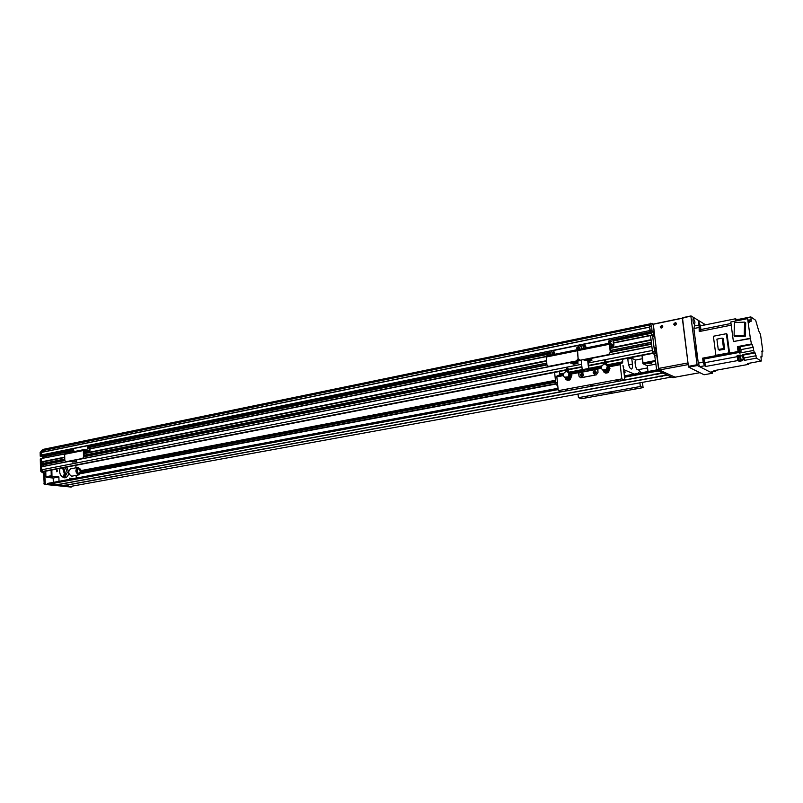 <?xml version="1.0" encoding="UTF-8"?>
<svg xmlns="http://www.w3.org/2000/svg" width="803" height="803" viewBox="0 0 803 803"><rect width="100%" height="100%" fill="white"/><g stroke="black" fill="none" stroke-linecap="round" stroke-linejoin="round"><path stroke-width="1.2" d="M43.081 451.999L42.71 450.463L43.683 449.268L651.203 323.619M42.71 450.463L650.119 324.693L650.53 323.248M612.95 339.458L650.099 331.89L652.538 332.02L613.311 340.02L650.55 332.432L649.677 327.072M550.406 355.127L550.196 353.139L551.832 350.841L579.073 345.27L581.171 346.836L582.837 344.497L610.882 338.766L613.442 340.532L653.461 331.89L653.933 336.507L652.598 334.881L613.693 342.761M610.18 347.93L651.042 339.739L650.54 335.564L652.598 334.881L613.693 342.751M610.631 351.885L651.534 343.764L651.374 342.419L610.481 350.56M588.358 362.976L652.337 350.479L651.855 346.444L591.62 358.329M43.753 456.526L43.784 458.041L43.553 456.004M41.997 456.315L41.274 455.01L649.938 330.565M649.677 327.032L41.575 452.31L41.274 455L649.928 330.535M44.035 471.481L42.76 471.441L41.585 469.815L41.615 466.684L66.318 461.815L41.615 466.684M43.432 466.322L42.75 464.917M42.137 465.037L41.485 464.827L41.545 463.692L64.772 459.075L41.545 463.692M43.372 463.331L42.679 461.936M42.017 462.066L64.732 457.519L42.047 462.066L41.415 461.835L41.495 458.503L64.732 453.815L41.495 458.503L41.615 470.809L44.677 473.148L45.299 484.159L71.828 486.879L72.16 486.156M83.281 458.463L548.941 366.59M577.738 360.908L580.218 360.427L577.738 360.908M609.407 354.665L651.835 346.294L609.417 354.655M41.595 464.987L64.802 460.39M84.104 456.556L546.883 364.773M610.651 352.126L651.564 344.015M84.074 455.231L546.702 363.107L84.074 455.231M610.461 350.409L651.353 342.269L610.461 350.409M41.535 462.006L64.732 457.359M84.024 453.494L546.482 360.928M610.2 348.171L651.072 339.99M648.001 371.518L647.308 365.746L642.972 363.759L642.42 355.378M641.978 355.468L642.972 363.759L655.419 361.39M655.318 360.567L643.313 362.856M647.308 365.746L655.76 364.15M650.32 363.699L647.78 363.548L651.574 363.257L650.32 363.699M51.111 470.136L51.241 475.737L51.984 476.209L51.844 469.996M51.241 475.737L45.891 476.761L46.273 477.293L51.984 476.209L58.89 476.972L59 481.308M69.58 479.331L69.55 478.146L73.575 478.588M75.873 465.328L75.934 467.818L75.873 465.328M76.144 475.366L76.215 478.096L76.144 475.366M57.475 470.869L56.883 471.803L56.531 469.755L57.475 470.869M66.769 467.095L68.667 472.164C68.586 475.336 67.402 477.203 65.123 477.795C60.797 477.102 59.051 473.991 59.904 468.43M50.348 476.892L52.787 476.982L50.348 476.892M69.891 479.281L71.577 478.959M63.507 467.727L65.153 473.318L64.23 477.805L65.324 473.188L63.648 467.697M63.859 477.745L64.852 473.288L63.166 467.798M63.407 477.614L64.26 473.399L62.584 467.908M65.344 467.376L67.241 472.435L64.511 477.825M58.89 476.972L53.189 478.046L46.273 477.293M53.289 482.372L53.189 478.046M45.891 476.761L45.761 471.17M41.445 458.523L64.672 454.016M40.23 456.214L41.485 456.275L40.23 456.214L40.15 452.49L42.258 449.931L43.322 449.71L41.214 452.28L41.294 456.004L71.206 449.901M71.126 450.232L40.933 456.536M40.15 452.49L41.214 452.28M42.72 458.262L42.659 456.184M70.905 487.04L44.225 484.36L43.613 473.348L40.541 471.02L40.291 458.945M67.603 484.892L68.265 485.173L67.603 485.434L63.678 485.273L67.362 484.932M663.499 375.684L661.612 376.758L657.637 376.426L663.408 375.694M67.342 484.942L657.506 376.778L67.322 484.942M658.982 373.636L657.095 374.73L653.08 374.379L658.892 373.646M652.939 374.75L624.744 379.949L652.939 374.75M60.255 484.129L60.928 484.41L60.265 484.671L56.3 484.51L60.004 484.169M54.835 485.122L56.772 484.771L47.748 484.41L47.688 483.416L558.025 388.301L47.688 483.416M663.69 375.824L667.313 375.162L671.469 377.069L69.48 486.638L62.504 485.825M624.433 377.269L658.229 370.996L662.545 372.973M62.212 485.885L55.136 485.072M659.173 373.776L662.826 373.104L667.032 375.031M570.07 362.805L571.204 363.257L575.58 362.404L570.04 362.484M572.439 363.016L573.653 364.241L578.009 363.388L577.718 360.738M575.58 362.404L575.47 361.41M576.695 361.169L576.885 362.936L578.009 363.388M572.529 363.789L576.885 362.936M581.221 346.093L580.338 345.481M554.12 351.885L554.03 351.875C552.354 352.296 551.992 353.21 552.956 354.605C551.49 353.37 551.691 352.407 553.598 351.694L554.702 352.878L553.94 354.414M578.933 346.846L578.812 346.826C577.106 347.237 576.725 348.151 577.688 349.576M608.554 354.625L610.29 352.236L608.554 354.625L580.238 360.216L578.12 358.62L576.434 360.969L548.389 366.419L546.883 364.813L546.371 355.95L577.417 349.696M576.434 360.969L578.481 359.553M576.855 361.139L548.931 366.399M610.29 352.236L609.377 344.256L577.267 350.74L578.12 358.62L577.538 349.636L577.267 350.74L546.08 357.044M548.208 366.389L549.372 366.559M577.759 349.586C576.223 348.331 576.434 347.358 578.401 346.645L579.515 347.829L578.732 349.395M581.392 348.853L581.171 346.836L581.392 348.853M652.257 331.87L650.099 331.89L649.938 330.625L651.946 330.214L652.096 331.478M652.558 331.649L653.301 331.488L652.538 331.097L652.558 332.03L650.56 332.422M652.548 335.152L654.515 351.423L656.703 355.026L658.741 369.932L675.122 377.169M649.938 330.625L649.637 326.389L650.38 323.79L652.377 323.368L653.21 324.452L655.991 346.344M652.377 323.368L651.635 325.978L651.946 330.214M656.372 350.449C656.503 352.547 656.161 353.149 655.358 352.246L654.535 347.84C655.168 346.766 655.78 347.639 656.372 350.449M650.53 332.432L613.221 339.83M672.964 377.701L656.724 370.303L654.696 355.418L652.508 351.824L650.54 335.564L613.723 343.001M654.826 351.021L654.485 349.275M651.795 335.042L651.464 332.291M651.635 325.978L649.637 326.389M591.239 370.384L597.613 369.229L597.984 372.522L596.288 374.86L581.061 377.741L578.963 376.135L578.612 372.873L591.239 370.384L588.569 368.487L587.635 360.025M588.027 359.955L588.92 368.065L591.249 369.199L591.63 370.374M595.585 371.006L594.943 370.996C593.357 371.799 593.136 372.843 594.27 374.108M582.888 373.425L582.275 373.415C580.71 374.228 580.489 375.262 581.613 376.517M594.531 370.825L595.013 370.805C596.84 372.16 596.649 373.265 594.431 374.128C592.694 373.094 592.734 371.99 594.531 370.825M581.864 373.254L582.326 373.234C584.142 374.569 583.952 375.674 581.763 376.537C580.037 375.513 580.077 374.419 581.864 373.254M581.181 360.286L582.215 369.711L584.905 371.598M675.152 325.235C673.978 324.251 674.169 323.529 675.725 323.057L676.307 323.378M661.652 327.995C660.498 327.022 660.688 326.299 662.214 325.827L662.776 326.118L662.214 325.827M682.379 318.078L653.15 324.131M697.385 365.536L697.084 364.743L688.412 366.349L688.723 367.142L697.385 365.536L712.492 373.234L704.05 374.76L688.723 367.142M705.616 324.813L691.042 315.93L682.47 317.707L688.412 366.349M712.492 371.819L712.492 373.234M682.329 318.249L691.042 315.93M703.488 325.245L703.89 324.583L704.462 325.044M698.48 325.145L698.66 321.411L700.336 325.717M694.966 322.023L694.575 324.663C692.989 322.625 692.567 320.457 693.32 318.169L694.966 322.023M690.911 316.472L697.084 364.743M715.704 370.334L715.282 371.317L710.685 372.08M710.354 372.14L699.654 366.69L698.289 363.127L693.862 328.517L694.444 326.058M705.777 366.449L704.512 365.797L703.157 362.223L702.635 358.158L703.86 359.061L705.777 366.449L737.887 360.547L739.232 361.31L742.444 360.718L741.109 359.955L743.257 359.553L744.592 360.326L743.247 355.097L742.464 354.635L754.348 352.427L753.686 350.429L739.643 353.059L739.443 351.624M747.874 363.468L748.707 364.341L713.907 370.655L715.122 371.277M748.707 364.341L747.362 363.558L761.234 361.039L761.033 356.281L762.007 356.823L760.772 357.054M754.348 352.427L755.111 352.898L756.456 358.148L761.234 361.039M756.456 358.148L744.592 360.326M739.232 360.698L738.489 356.793M737.887 360.547L737.094 355.629L738.328 356.713L737.816 356.803L738.379 360.818M739.232 361.31L739.161 360.788M762.067 350.891L762.85 351.333L760.481 334.259L758.765 330.966L755.643 320.267L750.825 316.904L751.206 319.644L748.476 320.186M762.85 351.333L761.826 351.523M762.087 350.891L762.007 356.823M741.299 349.556L753.254 347.297L751.467 343.955L750.333 338.284L747.633 318.61L748.697 321.852L749.46 322.204L749.992 320.979L750.996 321.622L751.206 319.644M753.254 347.297L753.686 350.429M731.212 325.175L699.212 331.559L699.062 325.024L700.527 325.837L735.548 318.761L736.572 319.453L736.251 320.899L736.953 319.383M738.66 319.353L750.825 316.904M749.992 320.979L748.617 321.25M700.527 325.837L700.939 331.217M735.799 320.989L735.548 318.761M736.241 319.544L735.899 320.969M736.752 320.798L737.144 319.443M737.114 319.514L736.783 320.788M738.208 320.507L738.419 319.192L739.091 320.327M699.624 326.761L700.256 330.706L699.624 326.761M702.635 358.158L716.366 355.588M726.354 333.707L727.046 334.138L729.576 353.099L730.258 353.641L717.27 356.08L715.885 355.317L713.385 336.246L726.354 333.707L728.903 352.868L730.258 353.641M751.467 343.955L737.395 346.625L738.057 351.513L729.576 353.099M750.725 338.535L733.4 341.536L730.78 321.993L747.633 318.61M750.333 338.284L733.4 341.536M745.314 336.246L745.696 322.836L744.602 322.103L744.23 335.544L745.314 336.246L735.167 336.658L734.062 335.965L734.444 322.585L744.602 322.103M744.23 335.544L734.062 335.965M752.24 344.447L738.198 347.107L737.395 346.625M738.198 347.107L739.302 351.654M739.643 353.059L738.057 351.513M743.257 359.553L742.464 354.635M737.094 355.629L740.316 355.036L741.109 359.955M738.178 347.599L739.011 351.614M738.539 347.569L739.192 351.674L739.693 351.584L739.101 347.518M739.051 347.579L739.704 351.473M740.486 347.308L741.109 351.202L740.486 347.308M703.96 360.316L704.582 364.301L703.96 360.316M715.885 355.317L728.903 352.868M723.292 338.776L724.677 349.175L719.388 350.178L718.263 349.536L716.898 339.137L722.178 338.103L723.292 338.776M722.178 338.103L723.563 348.522L724.677 349.175M723.563 348.522L718.263 349.536M738.439 356.843L739.051 360.728L740.476 360.467L739.764 356.552L740.476 360.467M695.077 346.766L697.646 358.068M660.146 326.941L661.823 325.315C663.288 326.5 663.067 327.393 661.16 328.005L660.146 326.941M662.435 325.606L660.608 327.192L661.02 327.975M673.647 324.171L675.343 322.535C676.819 323.739 676.588 324.633 674.661 325.245L673.647 324.171M675.965 322.836L674.088 324.422L674.49 325.195M681.647 318.389L682.42 318.921L687.98 362.936L658.681 368.416L653.391 324.914L653.973 324.111L681.647 318.389M688.593 364.522L687.98 362.936M699.855 372.672L674.962 377.199L659.303 369.972L688.191 364.602M658.681 368.416L659.303 369.972M642.37 358.74L635.986 359.965C633.908 359.955 635.795 370.233 637.793 369.761L637.863 369.751M77.791 473.097L77.128 469.554M77.218 472.405L76.847 470.417M78.473 468.781C80.601 470.307 80.762 471.863 78.935 473.449C76.526 472.234 76.255 470.678 78.132 468.791L78.473 468.781M72.129 476.129L71.487 476.159C68.104 473.78 67.864 471.331 70.754 468.822L77.771 467.466M78.634 474.814C75.261 472.415 75.02 469.956 77.901 467.446C81.715 469.364 82.127 471.823 79.156 474.804L78.634 474.814M609.979 368.316L609.387 369.691M604.167 371.036L603.324 370.504M606.656 372.201L608.875 367.935L609.728 368.005L608.684 371.809L607.931 372.733L606.656 372.201L607.62 371.347L608.684 371.809M606.446 364.843L609.407 367.884L607.62 371.347M609.708 367.995L607.73 365.154M608.262 366.449L608.744 368.406M604.137 372.411L606.215 371.789L604.137 372.441L605.783 373.124L607.931 372.733M603.475 370.564L603.093 369.892L604.187 370.243L603.997 372M603.986 371.317L606.205 371.106L604.207 371.036M606.215 371.789L606.205 371.106M606.315 370.815L606.656 371.408M604.137 372.441L603.194 370.454M605.241 362.183L605.613 364.442M605.04 364.291L605.763 361.34L606.626 364.853M603.103 370.414C600.584 368.246 600.825 366.228 603.816 364.361L603.806 363.729L604.779 363.639L605.713 360.677L606.877 364.883L622.757 361.802L622.546 362.916L620.408 363.578L620.197 364.703L621.823 378.875L624.764 380.09L623.73 369.581L634.219 374.088M604.779 363.639L604.96 364.281C607.891 365.656 608.172 367.613 605.793 370.153L606.024 370.324C608.323 368.155 608.272 366.238 605.863 364.562M608.513 368.898L607.299 365.576M606.365 370.223L607.409 370.374M603.806 363.729L604.739 360.778L605.713 360.677M603.093 369.892L605.773 369.631L605.793 370.153M606.285 370.213L607.51 366.098M606.135 370.253L607.419 365.937M604.187 370.243L605.783 370.093M606.466 371.137L606.476 370.293M571.856 375.593L571.043 377.47M566.085 378.293L565.914 377.721M568.464 379.438L570.772 376.276L571.365 376.497L570.521 379.046L569.789 379.949L568.303 379.508L568.474 378.665L570.692 375.242L571.545 375.312L569.498 372.451M570.772 376.276L571.204 375.192L568.193 372.19M569.979 373.616L570.562 375.674M571.365 376.497L571.545 375.312M565.182 377.771L566.025 379.668L568.012 379.036L566.005 379.638L567.761 380.341L569.789 379.949M568.474 378.665L568.122 378.083L565.985 378.283L565.874 379.237M565.864 378.574L568.122 378.083M568.012 379.036L568.002 378.374M566.025 379.668L567.761 380.341M567.149 369.45L567.56 371.899M566.868 371.679L567.661 368.758L568.534 372.201M564.951 377.691L564.941 377.179L566.085 377.51L564.951 377.691C562.532 375.543 562.773 373.566 565.673 371.739L567.601 368.105C568.153 368.125 568.554 369.5 568.795 372.231M566.607 371.026L566.727 371.659C569.588 372.993 569.859 374.921 567.55 377.44L567.801 377.601C570.07 375.402 569.979 373.505 567.54 371.889M570.321 376.185L569.096 372.883M568.163 377.5L569.207 377.671M565.663 371.116L566.667 368.196L567.601 368.105M564.941 377.179L567.54 376.928L567.55 377.44M566.095 377.771L566.105 378.293M568.082 377.49L569.146 373.234M567.922 377.53L567.972 377.561C569.598 376.316 569.959 374.82 569.046 373.074M566.085 377.51L567.55 377.37M568.273 378.404L568.293 377.571M638.335 373.325L638.576 372.291L639.158 373.174M623.73 367.061L623.479 368.226L622.977 365.455L623.73 367.061M639.901 382.82L640.342 386.504L578.431 397.666L581.412 398.71L643.073 387.628L642.45 382.348M641.105 372.803L638.385 369.651M579.003 372.793L578.963 376.135L580.519 377.761L596.288 374.86L597.984 372.522L597.833 367.925L591.229 369.189M570.642 373.154L583.199 370.735M581.432 375.242L582.275 376.115C583.691 375.553 583.811 374.84 582.637 373.977L581.432 375.242M594.09 372.833L594.943 373.716C596.378 373.154 596.499 372.431 595.314 371.558L594.09 372.833M624.764 380.09L561.468 391.764L558.276 390.659L556.83 376.858L557.091 375.754L559.46 375.061L559.46 371.478M640.342 386.504L643.073 387.628M635.715 360.085L631.74 358.258L632.423 364.08C632.694 367.061 632.352 368.718 631.389 369.049C629.923 368.657 628.849 366.359 628.167 362.173L627.705 358.238M622.466 359.252L622.757 361.802M623.77 371.528L625.356 372.05L623.901 372.642M627.354 375.372L630.235 374.83M609.788 392.476L612.006 392.587L609.788 392.476M634.902 388.02L636.739 388.11L634.902 388.02M585.437 396.923L587.274 397.013L585.437 396.923M578.431 397.666L578.04 394.072M621.823 378.875L558.276 390.659M582.697 376.075L583.349 374.459M595.334 373.676L596.037 372.04M616.282 380.481L618.2 380.592L616.282 380.481M565.513 389.877L567.42 389.987L565.513 389.877M590.486 385.189L592.805 385.32L590.486 385.189M631.74 358.258L627.795 359.021M557.653 384.737L556.469 384.958L555.686 382.64L557.402 382.318M555.686 382.64L554.622 372.421M557.724 385.41L556.469 384.958M609.949 345.922L610.973 346.023L609.989 346.294M610.692 352.427L609.808 344.226L613.683 345.983L613.934 344.818L613.442 340.532L612.237 339.007M585.226 345.571L585.106 345.551C583.38 345.952 582.998 346.876 583.962 348.301M610.782 340.392L610.611 340.362C608.855 340.743 608.453 341.666 609.407 343.122M608.965 354.806L580.238 360.216M579.425 360.196L580.659 360.386M584.042 348.321C582.496 347.057 582.707 346.073 584.684 345.37L585.809 346.555L585.026 348.121M609.547 343.152C607.951 341.877 608.182 340.873 610.21 340.171L611.344 341.365L609.758 343.172M609.377 344.256L609.618 343.142L613.472 344.909L613.05 340.352M588.177 361.4L591.881 360.667L591.61 358.228M589.382 358.67L589.492 359.664L583.911 359.744M588.107 360.728L591.881 360.667M590.576 358.429L590.777 360.206M583.942 360.065L585.066 360.537L589.492 359.664M83.964 451.597L85.961 451.758L83.974 451.989M86.433 451.256L87.547 451.306L86.433 451.256M83.944 450.874L84.917 450.945L83.954 451.065M71.146 452.179L71.106 450.603L72.17 448.867L88.561 445.514L90.327 446.9L88.922 445.524M90.327 446.9L89.846 451.186L84.054 450.423L84.114 456.787L82.418 458.483L65.776 461.745L64.802 460.42L64.652 454.297L65.384 453.384M73.424 449.71L73.043 451.798M88.33 446.679L87.999 448.827M82.418 458.483L84.114 456.787M83.02 458.563L65.956 461.735M83.512 456.706L83.331 450.523L83.903 449.6L89.695 450.373L89.735 446.819M72.702 451.868L73.073 449.59L73.796 450.573L73.274 451.748M88.711 447.542L87.748 448.867L87.979 446.548L88.711 447.542M76.556 461.745L72.35 462.046L76.556 461.745L76.496 459.848M73.033 460.531L73.053 461.303L68.837 461.364M74.9 460.159L74.94 461.534M72.35 462.046L72.34 461.444M68.837 461.605L73.053 461.303M80.752 473.609L556.118 383.975M80.902 473.308L556.007 383.643M81.223 472.054L555.636 382.178M81.244 471.582L555.576 381.586M81.244 471.471L555.566 381.445L81.244 471.461M81.183 470.809L555.475 380.612L81.183 470.819M81.173 470.749L555.465 380.522M81.143 470.568L555.445 380.291M43.753 456.706L71.116 451.145M72.732 450.814L73.796 450.603M87.617 447.793L88.711 447.572M90.337 447.241L550.266 353.822M552.364 353.39L554.702 352.918M577.096 348.372L579.515 347.88M583.369 347.097L585.809 346.605M608.835 341.927L611.344 341.416M613.492 340.974L651.574 333.245M43.663 456.546L71.116 450.965M72.762 450.634L73.786 450.423M87.647 447.602L88.701 447.391M90.337 447.06L550.246 353.591M552.394 353.159L554.672 352.688M577.126 348.131L579.475 347.649M583.4 346.856L585.768 346.374M608.855 341.676L611.314 341.185M613.462 340.743L651.544 333.004M43.563 456.385L71.106 450.784M72.812 450.443L73.746 450.252M87.698 447.412L88.671 447.221M90.327 446.88L550.216 353.36M552.464 352.908L554.602 352.477M577.196 347.88L579.405 347.428M583.47 346.605L585.698 346.153M608.925 341.426L611.234 340.954M87.939 446.96L88.501 446.849L87.939 446.97M90.277 446.488L550.185 352.858L90.277 446.498M577.558 347.287L579.093 346.976L577.558 347.297M609.306 340.823L610.912 340.502L609.296 340.833M90.227 446.348L550.196 352.658M552.313 352.226L554.09 351.865M577.076 347.187L578.883 346.816M583.349 345.912L585.176 345.541M609.658 340.552L610.692 340.342M90.087 446.046L550.296 352.236M41.495 452.42L649.677 327.122M42.679 450.613L650.059 324.904M43.703 471.542L565.734 370.233M568.464 369.701L581.924 367.081M588.669 365.777L603.866 362.826M606.536 362.314L653.01 353.29M42.76 471.441L565.794 369.832M568.373 369.33L581.884 366.71M588.619 365.395L603.926 362.424M606.456 361.932L652.799 352.929M41.585 469.815L581.623 364.291M41.525 466.824L68.837 461.434M76.506 459.918L570.05 362.585M577.759 361.059L581.191 360.386M64.812 460.551L42.107 465.047L64.812 460.541M84.114 456.716L546.903 364.974L84.114 456.726M610.681 352.326L651.584 344.216L610.681 352.336M41.485 464.827L64.802 460.199M84.104 456.365L546.853 364.542M41.465 463.833L64.772 459.196M84.074 455.351L546.723 363.257M84.024 453.655L546.502 361.129L84.024 453.665M610.23 348.382L651.103 340.201L610.23 348.392M41.415 461.835L64.722 457.178M84.014 453.314L546.452 360.688M90.388 448.817L546.06 356.683M90.378 448.626L546.08 356.442L90.378 448.616M42.679 456.285L43.553 456.104M40.541 471.02L41.615 470.809M41.324 472.104L42.388 471.893M42.84 472.274L43.904 472.064M43.613 473.348L44.677 473.148M43.844 483.818L44.908 483.627M44.225 484.36L45.299 484.159M70.764 487.07L71.828 486.879M667.173 375.091L663.589 375.754M657.757 376.818L67.683 484.942M657.777 376.908L67.783 484.992M558.165 389.585L47.748 484.41M561.207 391.673L59.964 484.179L561.217 391.673M662.686 373.034L659.082 373.706M57.154 484.761L55.176 485.132M57.214 484.821L55.256 485.183M653.22 374.871L60.426 484.229M657.577 370.695L624.393 376.868M558.125 389.194L47.548 484.139M656.613 370.193L624.312 376.205M558.055 388.552L47.538 483.647M656.503 369.942L624.282 375.955L656.493 369.942M64.571 485.574L62.624 485.935M64.511 485.524L62.544 485.885M653.21 374.79L624.754 380.04M561.367 391.734L60.325 484.179M652.508 351.824L654.515 351.423M672.884 377.711L674.851 377.36L672.924 377.721M656.724 370.303L658.741 369.932M656.402 369.531L658.42 369.149M654.696 355.418L656.703 355.026M654.074 353.852L656.081 353.461M653.14 353.39L655.148 352.999M591.138 370.153L584.805 371.367M582.546 370.474L588.9 369.25M588.569 368.487L582.215 369.711M704.512 365.797L699.654 366.69M700.929 329.531L730.981 323.509M698.69 327.544L693.862 328.517M703.157 362.223L698.289 363.127M740.507 356.07L742.655 355.669M737.295 356.662L705.205 362.625M703.86 359.061L739.202 352.447M755.111 352.898L743.247 355.097M756.115 355.729L744.261 357.917M737.887 356.09L740.436 355.619M608.985 368.989L609.547 369.219M569.397 378.594L570.521 379.046M620.408 363.578L608.784 365.817M601.347 367.252L597.833 367.925M622.546 362.916L608.554 365.616M601.387 366.991L590.817 369.029M582.787 370.574L570.421 372.953M563.315 374.318L559.46 375.061M563.274 374.569L557.091 375.754M601.387 368.316L597.593 369.039M620.197 364.703L609.437 366.77M563.304 375.613L556.83 376.858M578.592 372.682L571.264 374.088M632.423 364.08L628.669 364.793M601.848 365.837L589.051 368.306M582.205 369.631L568.795 372.211M563.766 373.184L559.721 373.967M609.507 343.202L577.648 349.656M613.572 345.963L610.029 346.665M83.331 450.523L64.652 454.297M89.675 451.186L83.984 452.33M89.826 450.142L89.083 450.292M80.722 473.65L556.138 384.015M41.575 452.31L649.677 326.992M43.854 471.542L565.724 370.263M568.474 369.731L581.934 367.122M588.669 365.817L603.866 362.866M606.546 362.344L653.04 353.32M83.291 458.463L548.921 366.59M40.431 458.724L41.485 458.513M40.903 456.546L41.967 456.325M71.889 486.879L70.825 487.07M69.51 486.638L671.479 377.069M577.518 349.636L546.371 355.95M676.317 323.388L675.725 323.057M715.282 371.317L710.514 372.18M736.993 319.474L738.399 319.192M699.022 325.034L694.244 325.998M739.673 351.473L741.109 351.202M738.951 347.548L740.356 347.277M748.958 363.368L750.373 363.107M738.338 356.813L739.744 356.562M699.905 372.692L675.032 377.209M637.793 369.761L647.569 367.925M79.156 474.804L72.009 476.149M604.127 372.401L605.783 373.124M609.597 343.142L577.538 349.636M613.683 345.983L610.039 346.705M66.378 461.825L65.776 461.745M83.863 449.61L65.224 453.384M89.846 451.186L83.994 452.36"/></g></svg>
